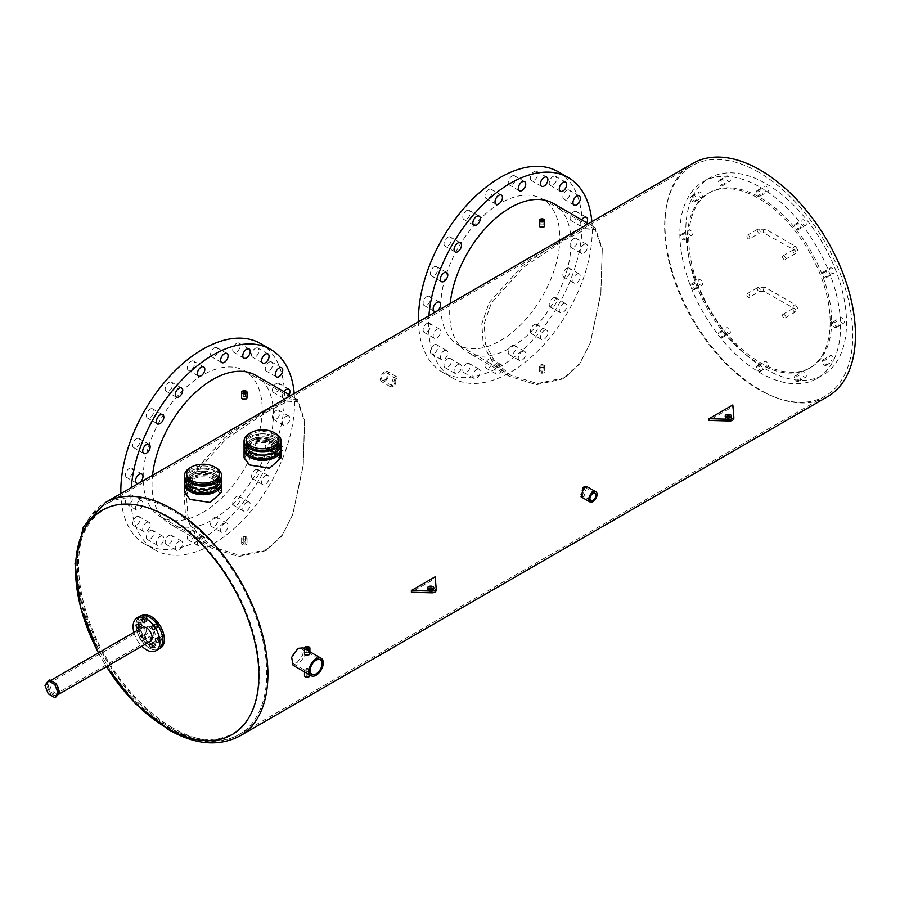 <?xml version="1.0" encoding="UTF-8"?>
<svg xmlns="http://www.w3.org/2000/svg" width="900" height="900" viewBox="0 0 900 900"><rect width="100%" height="100%" fill="white"/><g stroke="black" fill="none" stroke-linecap="round" stroke-linejoin="round"><path stroke-width="0.67" stroke-dasharray="4.5 3.38" d="M216.101 471.296A18.495 10.676 180 0 1 221.524 478.845A18.495 10.676 180 0 0 216.101 471.296A18.495 10.676 180 0 0 195.953 468.979A18.495 10.676 180 0 0 184.534 478.845A18.495 10.676 180 0 1 195.953 468.979A18.495 10.676 180 0 1 216.101 471.296M219.42 475.402A16.391 9.461 0 0 0 214.616 468.709A16.391 9.461 0 0 0 196.763 466.661A16.391 9.461 0 0 0 186.638 475.402M215.314 467.426A18.495 10.676 0 0 0 190.744 467.426M275.636 436.928A18.495 10.676 180 0 1 281.048 444.476A18.495 10.676 180 0 0 275.636 436.928A18.495 10.676 180 0 0 255.476 434.61A18.495 10.676 180 0 0 244.069 444.476A18.495 10.676 180 0 1 255.476 434.61A18.495 10.676 180 0 1 275.636 436.928M278.944 441.034A16.391 9.461 0 0 0 274.151 434.351A16.391 9.461 0 0 0 256.286 432.293A16.391 9.461 0 0 0 246.172 441.034M274.849 433.058A18.495 10.676 0 0 0 250.268 433.058M158.389 637.796A2.104 1.215 -120 0 0 159.3 639.911A2.104 1.215 -120 0 0 160.92 640.474A2.104 1.215 -120 0 0 161.359 639.518A2.104 1.215 -120 0 0 160.436 637.403A2.104 1.215 -120 0 0 158.816 636.829A2.104 1.215 -120 0 0 158.389 637.796A2.104 1.215 -120 0 0 159.3 639.911A2.104 1.215 -120 0 0 160.92 640.474A2.104 1.215 -120 0 0 161.359 639.518A2.104 1.215 -120 0 0 160.436 637.403A2.104 1.215 -120 0 0 158.816 636.829A2.104 1.215 -120 0 0 158.389 637.796M152.426 643.286A2.104 1.215 -120 0 0 153.349 645.413A2.104 1.215 -120 0 0 154.969 645.975A2.104 1.215 -120 0 0 155.407 645.008A2.104 1.215 -120 0 0 154.485 642.893A2.104 1.215 -120 0 0 152.865 642.33A2.104 1.215 -120 0 0 152.426 643.286A2.104 1.215 -120 0 0 153.349 645.413A2.104 1.215 -120 0 0 154.969 645.975A2.104 1.215 -120 0 0 155.407 645.008A2.104 1.215 -120 0 0 154.485 642.893A2.104 1.215 -120 0 0 152.865 642.33A2.104 1.215 -120 0 0 152.426 643.286M139.781 637.931A2.104 1.215 -120 0 0 140.704 640.058A2.104 1.215 -120 0 0 142.324 640.62A2.104 1.215 -120 0 0 142.763 639.653A2.104 1.215 -120 0 0 141.84 637.538A2.104 1.215 -120 0 0 140.22 636.975A2.104 1.215 -120 0 0 139.781 637.931M142.763 636.221A2.104 1.215 -120 0 0 143.674 638.336A2.104 1.215 -120 0 0 145.294 638.899A2.104 1.215 -120 0 0 145.732 637.931A2.104 1.215 -120 0 0 144.81 635.816A2.104 1.215 -120 0 0 143.19 635.254A2.104 1.215 -120 0 0 142.763 636.221A2.104 1.215 -120 0 0 143.674 638.336A2.104 1.215 -120 0 0 145.294 638.899A2.104 1.215 -120 0 0 145.732 637.931A2.104 1.215 -120 0 0 144.81 635.816A2.104 1.215 -120 0 0 143.19 635.254A2.104 1.215 -120 0 0 142.763 636.221M139.039 623.655A2.104 1.215 -120 0 0 139.95 625.77A2.104 1.215 -120 0 0 141.581 626.332A2.104 1.215 -120 0 0 142.009 625.365A2.104 1.215 -120 0 0 141.097 623.25A2.104 1.215 -120 0 0 139.477 622.688A2.104 1.215 -120 0 0 139.039 623.655A2.104 1.215 -120 0 0 139.95 625.77A2.104 1.215 -120 0 0 141.581 626.332A2.104 1.215 -120 0 0 142.009 625.365A2.104 1.215 -120 0 0 141.097 623.25A2.104 1.215 -120 0 0 139.477 622.688A2.104 1.215 -120 0 0 139.039 623.655M144.99 618.154A2.104 1.215 -120 0 0 145.912 620.28A2.104 1.215 -120 0 0 147.532 620.842A2.104 1.215 -120 0 0 147.971 619.875A2.104 1.215 -120 0 0 147.049 617.76A2.104 1.215 -120 0 0 145.429 617.197A2.104 1.215 -120 0 0 144.99 618.154A2.104 1.215 -120 0 0 145.912 620.28A2.104 1.215 -120 0 0 147.532 620.842A2.104 1.215 -120 0 0 147.971 619.875A2.104 1.215 -120 0 0 147.049 617.76A2.104 1.215 -120 0 0 145.429 617.197A2.104 1.215 -120 0 0 144.99 618.154M154.665 625.23A2.104 1.215 -120 0 0 155.576 627.345A2.104 1.215 -120 0 0 157.208 627.919A2.104 1.215 -120 0 0 157.635 626.951A2.104 1.215 -120 0 0 156.724 624.836A2.104 1.215 -120 0 0 155.104 624.274A2.104 1.215 -120 0 0 154.665 625.23A2.104 1.215 -120 0 0 155.576 627.345A2.104 1.215 -120 0 0 157.208 627.919A2.104 1.215 -120 0 0 157.635 626.951A2.104 1.215 -120 0 0 156.724 624.836A2.104 1.215 -120 0 0 155.104 624.274A2.104 1.215 -120 0 0 154.665 625.23M48.532 685.732A6.345 3.656 -120 0 0 51.3 692.111A6.345 3.656 -120 0 0 56.194 693.81A6.345 3.656 -120 0 0 57.499 690.908A6.345 3.656 -120 0 0 54.731 684.529A6.345 3.656 -120 0 0 49.849 682.83A6.345 3.656 -120 0 0 48.532 685.732A6.345 3.656 -120 0 0 51.3 692.111A6.345 3.656 -120 0 0 56.194 693.81A6.345 3.656 -120 0 0 57.499 690.908A6.345 3.656 -120 0 0 54.731 684.529A6.345 3.656 -120 0 0 49.849 682.83A6.345 3.656 -120 0 0 48.532 685.732M144.968 630.056A6.345 3.656 -120 0 0 147.735 636.435A6.345 3.656 -120 0 0 152.629 638.134A6.345 3.656 -120 0 0 153.934 635.231A6.345 3.656 -120 0 0 151.166 628.852A6.345 3.656 -120 0 0 146.284 627.154A6.345 3.656 -120 0 0 144.968 630.056A6.345 3.656 -120 0 0 147.735 636.435A6.345 3.656 -120 0 0 152.629 638.134A6.345 3.656 -120 0 0 153.934 635.231A6.345 3.656 -120 0 0 151.166 628.852A6.345 3.656 -120 0 0 146.284 627.154A6.345 3.656 -120 0 0 144.968 630.056M58.669 691.582A7.999 4.612 -120 0 0 55.181 683.539A7.999 4.612 -120 0 0 49.016 681.39A7.999 4.612 -120 0 0 47.363 685.058A7.999 4.612 -120 0 0 50.85 693.101A7.999 4.612 -120 0 0 57.015 695.25A7.999 4.612 -120 0 0 58.669 691.582M142.481 627.435A7.999 4.612 -120 0 0 140.828 631.091A7.999 4.612 -120 0 0 144.315 639.146A7.999 4.612 -120 0 0 150.48 641.284M139.984 616.241A18.945 10.935 -120 0 0 136.058 624.904A18.945 10.935 -120 0 0 144.326 643.972A18.945 10.935 -120 0 0 158.929 649.046A18.945 10.935 60 0 1 149.456 648.113A18.945 10.935 60 0 1 137.081 631.418A18.945 10.935 60 0 1 139.984 616.241M133.898 632.396A18.945 10.935 -120 0 0 141.896 646.245M748.305 297.202A2.104 1.215 -120 0 0 749.363 297.315A2.104 1.215 -120 0 0 749.678 295.627A2.104 1.215 -120 0 0 748.305 293.771A2.104 1.215 -120 0 0 747.259 293.67A2.104 1.215 -120 0 0 746.933 295.358A2.104 1.215 -120 0 0 748.305 297.202M782.539 315.248A2.104 1.215 60 0 1 782.977 314.291A2.104 1.215 60 0 1 784.597 314.854A2.104 1.215 60 0 1 785.509 316.969A2.104 1.215 60 0 1 785.081 317.936A2.104 1.215 60 0 1 783.45 317.374A2.104 1.215 60 0 1 782.539 315.248M748.305 238.781A2.104 1.215 -120 0 0 749.363 238.882A2.104 1.215 -120 0 0 749.678 237.195A2.104 1.215 -120 0 0 748.305 235.339A2.104 1.215 -120 0 0 747.259 235.237A2.104 1.215 -120 0 0 746.933 236.925A2.104 1.215 -120 0 0 748.305 238.781M782.539 256.826A2.104 1.215 60 0 1 782.977 255.859A2.104 1.215 60 0 1 784.597 256.421A2.104 1.215 60 0 1 785.509 258.548A2.104 1.215 60 0 1 785.081 259.504A2.104 1.215 60 0 1 783.45 258.941A2.104 1.215 60 0 1 782.539 256.826M844.301 321.694A3.161 1.823 60 0 1 843.649 323.145A3.161 1.823 60 0 1 841.207 322.29A3.161 1.823 60 0 1 839.835 319.118A3.161 1.823 60 0 1 840.488 317.678A3.161 1.823 60 0 1 842.918 318.521A3.161 1.823 60 0 1 844.301 321.694M838.339 325.136A3.161 1.823 60 0 1 837.686 326.576A3.161 1.823 60 0 1 835.256 325.733A3.161 1.823 60 0 1 833.884 322.549A3.161 1.823 60 0 1 834.536 321.109A3.161 1.823 60 0 1 836.966 321.952A3.161 1.823 60 0 1 838.339 325.136A3.161 1.823 60 0 1 837.686 326.576A3.161 1.823 60 0 1 835.256 325.733A3.161 1.823 60 0 1 833.884 322.549A3.161 1.823 60 0 1 834.536 321.109A3.161 1.823 60 0 1 836.966 321.952A3.161 1.823 60 0 1 838.339 325.136M692.505 234.056A3.161 1.823 60 0 1 691.841 235.496A3.161 1.823 60 0 1 689.411 234.653A3.161 1.823 60 0 1 688.039 231.48A3.161 1.823 60 0 1 688.691 230.029A3.161 1.823 60 0 1 691.121 230.884A3.161 1.823 60 0 1 692.505 234.056M686.543 237.487A3.161 1.823 60 0 1 685.89 238.939A3.161 1.823 60 0 1 683.46 238.095A3.161 1.823 60 0 1 682.087 234.911A3.161 1.823 60 0 1 682.74 233.471A3.161 1.823 60 0 1 685.17 234.315A3.161 1.823 60 0 1 686.543 237.487A3.161 1.823 60 0 1 685.89 238.939A3.161 1.823 60 0 1 683.46 238.095A3.161 1.823 60 0 1 682.087 234.911A3.161 1.823 60 0 1 682.74 233.471A3.161 1.823 60 0 1 685.17 234.315A3.161 1.823 60 0 1 686.543 237.487M834.131 272.002A3.161 1.823 60 0 1 833.479 273.454A3.161 1.823 60 0 1 831.038 272.599A3.161 1.823 60 0 1 829.665 269.426A3.161 1.823 60 0 1 830.317 267.986A3.161 1.823 60 0 1 832.748 268.83A3.161 1.823 60 0 1 834.131 272.002M828.18 275.445A3.161 1.823 60 0 1 827.528 276.885A3.161 1.823 60 0 1 825.086 276.041A3.161 1.823 60 0 1 823.714 272.858A3.161 1.823 60 0 1 824.366 271.418A3.161 1.823 60 0 1 826.796 272.261A3.161 1.823 60 0 1 828.18 275.445A3.161 1.823 60 0 1 827.528 276.885A3.161 1.823 60 0 1 825.086 276.041A3.161 1.823 60 0 1 823.714 272.858A3.161 1.823 60 0 1 824.366 271.418A3.161 1.823 60 0 1 826.796 272.261A3.161 1.823 60 0 1 828.18 275.445M806.344 223.886A3.161 1.823 60 0 1 805.691 225.326A3.161 1.823 60 0 1 803.261 224.482A3.161 1.823 60 0 1 801.889 221.31A3.161 1.823 60 0 1 802.541 219.859A3.161 1.823 60 0 1 804.971 220.714A3.161 1.823 60 0 1 806.344 223.886M800.393 227.317A3.161 1.823 60 0 1 799.74 228.769A3.161 1.823 60 0 1 797.31 227.925A3.161 1.823 60 0 1 795.926 224.741A3.161 1.823 60 0 1 796.579 223.301A3.161 1.823 60 0 1 799.02 224.145A3.161 1.823 60 0 1 800.393 227.317A3.161 1.823 60 0 1 799.74 228.769A3.161 1.823 60 0 1 797.31 227.925A3.161 1.823 60 0 1 795.926 224.741A3.161 1.823 60 0 1 796.579 223.301A3.161 1.823 60 0 1 799.02 224.145A3.161 1.823 60 0 1 800.393 227.317M768.398 190.237A3.161 1.823 60 0 1 767.745 191.678A3.161 1.823 60 0 1 765.315 190.834A3.161 1.823 60 0 1 763.931 187.661A3.161 1.823 60 0 1 764.584 186.21A3.161 1.823 60 0 1 767.025 187.054A3.161 1.823 60 0 1 768.398 190.237M762.446 193.669A3.161 1.823 60 0 1 761.794 195.12A3.161 1.823 60 0 1 759.364 194.276A3.161 1.823 60 0 1 757.98 191.093A3.161 1.823 60 0 1 758.633 189.653A3.161 1.823 60 0 1 761.062 190.496A3.161 1.823 60 0 1 762.446 193.669A3.161 1.823 60 0 1 761.794 195.12A3.161 1.823 60 0 1 759.364 194.276A3.161 1.823 60 0 1 757.98 191.093A3.161 1.823 60 0 1 758.633 189.653A3.161 1.823 60 0 1 761.062 190.496A3.161 1.823 60 0 1 762.446 193.669M730.451 180.067A3.161 1.823 60 0 1 729.799 181.507A3.161 1.823 60 0 1 727.357 180.664A3.161 1.823 60 0 1 725.985 177.491A3.161 1.823 60 0 1 726.637 176.04A3.161 1.823 60 0 1 729.067 176.895A3.161 1.823 60 0 1 730.451 180.067M724.5 183.499A3.161 1.823 60 0 1 723.847 184.95A3.161 1.823 60 0 1 721.406 184.106A3.161 1.823 60 0 1 720.034 180.922A3.161 1.823 60 0 1 720.686 179.482A3.161 1.823 60 0 1 723.116 180.326A3.161 1.823 60 0 1 724.5 183.499A3.161 1.823 60 0 1 723.847 184.95A3.161 1.823 60 0 1 721.406 184.106A3.161 1.823 60 0 1 720.034 180.922A3.161 1.823 60 0 1 720.686 179.482A3.161 1.823 60 0 1 723.116 180.326A3.161 1.823 60 0 1 724.5 183.499M702.664 196.11A3.161 1.823 60 0 1 702.011 197.55A3.161 1.823 60 0 1 699.581 196.706A3.161 1.823 60 0 1 698.209 193.534A3.161 1.823 60 0 1 698.861 192.083A3.161 1.823 60 0 1 701.291 192.926A3.161 1.823 60 0 1 702.664 196.11M696.712 199.541A3.161 1.823 60 0 1 696.06 200.993A3.161 1.823 60 0 1 693.63 200.138A3.161 1.823 60 0 1 692.246 196.965A3.161 1.823 60 0 1 692.91 195.525A3.161 1.823 60 0 1 695.34 196.369A3.161 1.823 60 0 1 696.712 199.541A3.161 1.823 60 0 1 696.06 200.993A3.161 1.823 60 0 1 693.63 200.138A3.161 1.823 60 0 1 692.246 196.965A3.161 1.823 60 0 1 692.91 195.525A3.161 1.823 60 0 1 695.34 196.369A3.161 1.823 60 0 1 696.712 199.541M702.664 283.748A3.161 1.823 60 0 1 702.011 285.188A3.161 1.823 60 0 1 699.581 284.344A3.161 1.823 60 0 1 698.209 281.171A3.161 1.823 60 0 1 698.861 279.72A3.161 1.823 60 0 1 701.291 280.575A3.161 1.823 60 0 1 702.664 283.748M696.712 287.179A3.161 1.823 60 0 1 696.06 288.63A3.161 1.823 60 0 1 693.63 287.786A3.161 1.823 60 0 1 692.246 284.602A3.161 1.823 60 0 1 692.91 283.162A3.161 1.823 60 0 1 695.34 284.006A3.161 1.823 60 0 1 696.712 287.179A3.161 1.823 60 0 1 696.06 288.63A3.161 1.823 60 0 1 693.63 287.786A3.161 1.823 60 0 1 692.246 284.602A3.161 1.823 60 0 1 692.91 283.162A3.161 1.823 60 0 1 695.34 284.006A3.161 1.823 60 0 1 696.712 287.179M730.451 331.864A3.161 1.823 60 0 1 729.799 333.315A3.161 1.823 60 0 1 727.357 332.46A3.161 1.823 60 0 1 725.985 329.287A3.161 1.823 60 0 1 726.637 327.836A3.161 1.823 60 0 1 729.067 328.691A3.161 1.823 60 0 1 730.451 331.864M724.5 335.306A3.161 1.823 60 0 1 723.847 336.746A3.161 1.823 60 0 1 721.406 335.902A3.161 1.823 60 0 1 720.034 332.719A3.161 1.823 60 0 1 720.686 331.279A3.161 1.823 60 0 1 723.116 332.123A3.161 1.823 60 0 1 724.5 335.306A3.161 1.823 60 0 1 723.847 336.746A3.161 1.823 60 0 1 721.406 335.902A3.161 1.823 60 0 1 720.034 332.719A3.161 1.823 60 0 1 720.686 331.279A3.161 1.823 60 0 1 723.116 332.123A3.161 1.823 60 0 1 724.5 335.306M768.398 365.512A3.161 1.823 60 0 1 767.745 366.964A3.161 1.823 60 0 1 765.315 366.12A3.161 1.823 60 0 1 763.931 362.936A3.161 1.823 60 0 1 764.584 361.496A3.161 1.823 60 0 1 767.025 362.34A3.161 1.823 60 0 1 768.398 365.512M762.446 368.955A3.161 1.823 60 0 1 761.794 370.395A3.161 1.823 60 0 1 759.364 369.551A3.161 1.823 60 0 1 757.98 366.379A3.161 1.823 60 0 1 758.633 364.928A3.161 1.823 60 0 1 761.062 365.771A3.161 1.823 60 0 1 762.446 368.955A3.161 1.823 60 0 1 761.794 370.395A3.161 1.823 60 0 1 759.364 369.551A3.161 1.823 60 0 1 757.98 366.379A3.161 1.823 60 0 1 758.633 364.928A3.161 1.823 60 0 1 761.062 365.771A3.161 1.823 60 0 1 762.446 368.955M806.344 375.683A3.161 1.823 60 0 1 805.691 377.134A3.161 1.823 60 0 1 803.261 376.279A3.161 1.823 60 0 1 801.889 373.106A3.161 1.823 60 0 1 802.541 371.666A3.161 1.823 60 0 1 804.971 372.51A3.161 1.823 60 0 1 806.344 375.683M800.393 379.125A3.161 1.823 60 0 1 799.74 380.565A3.161 1.823 60 0 1 797.31 379.721A3.161 1.823 60 0 1 795.926 376.537A3.161 1.823 60 0 1 796.579 375.098A3.161 1.823 60 0 1 799.02 375.941A3.161 1.823 60 0 1 800.393 379.125A3.161 1.823 60 0 1 799.74 380.565A3.161 1.823 60 0 1 797.31 379.721A3.161 1.823 60 0 1 795.926 376.537A3.161 1.823 60 0 1 796.579 375.098A3.161 1.823 60 0 1 799.02 375.941A3.161 1.823 60 0 1 800.393 379.125M834.131 359.64A3.161 1.823 60 0 1 833.479 361.091A3.161 1.823 60 0 1 831.038 360.248A3.161 1.823 60 0 1 829.665 357.064A3.161 1.823 60 0 1 830.317 355.624A3.161 1.823 60 0 1 832.748 356.468A3.161 1.823 60 0 1 834.131 359.64M828.18 363.082A3.161 1.823 60 0 1 827.528 364.522A3.161 1.823 60 0 1 825.086 363.679A3.161 1.823 60 0 1 823.714 360.506A3.161 1.823 60 0 1 824.366 359.055A3.161 1.823 60 0 1 826.796 359.899A3.161 1.823 60 0 1 828.18 363.082A3.161 1.823 60 0 1 827.528 364.522A3.161 1.823 60 0 1 825.086 363.679A3.161 1.823 60 0 1 823.714 360.506A3.161 1.823 60 0 1 824.366 359.055A3.161 1.823 60 0 1 826.796 359.899A3.161 1.823 60 0 1 828.18 363.082M760.219 187.222A113.647 65.621 60 0 1 834.457 287.381A113.647 65.621 60 0 1 817.043 378.45A113.647 65.621 60 0 1 760.219 372.814A113.647 65.621 60 0 1 685.969 272.666A113.647 65.621 60 0 1 703.384 181.597A113.647 65.621 60 0 1 760.219 187.222M766.17 183.791A113.647 65.621 60 0 1 840.409 283.939A113.647 65.621 60 0 1 822.994 375.007A113.647 65.621 60 0 1 766.17 369.382A113.647 65.621 60 0 1 691.92 269.235A113.647 65.621 60 0 1 709.346 178.166A113.647 65.621 60 0 1 766.17 183.791M427.939 588.825A3.161 1.823 0 0 0 427.567 589.68A3.161 1.823 0 0 0 428.49 590.974A3.161 1.823 0 0 0 431.933 591.367A3.161 1.823 0 0 0 433.879 589.68A3.161 1.823 0 0 0 433.507 588.825M436.162 590.276L435.195 578.509L411.379 592.256M435.195 576.799L435.195 578.509M725.58 416.981A3.161 1.823 0 0 0 725.209 417.836A3.161 1.823 0 0 0 726.131 419.13A3.161 1.823 0 0 0 729.574 419.524A3.161 1.823 0 0 0 731.52 417.836A3.161 1.823 0 0 0 731.149 416.981M733.804 418.433L732.825 406.665L709.02 420.412M732.825 404.955L732.825 406.665M58.995 690.053A6.345 3.656 -120 0 0 56.227 683.663A6.345 3.656 -120 0 0 51.334 681.964A6.345 3.656 -120 0 0 50.017 684.866A6.345 3.656 -120 0 0 52.796 691.256A6.345 3.656 -120 0 0 57.679 692.955A6.345 3.656 -120 0 0 58.995 690.053M49.759 679.905L46.485 684.551L49.759 692.966L56.284 696.735M45 685.406L46.485 684.551M48.262 693.821L49.759 692.966M214.312 347.94A5.265 3.038 -60 0 1 216.945 347.681A5.265 3.038 -60 0 1 217.755 351.9A5.265 3.038 -60 0 1 214.312 356.535A5.265 3.038 -60 0 1 211.68 356.794A5.265 3.038 -60 0 1 210.87 352.575A5.265 3.038 -60 0 1 214.312 347.94M236.453 343.463A5.265 3.038 -60 0 1 239.085 343.204A5.265 3.038 -60 0 1 239.895 347.423A5.265 3.038 -60 0 1 236.453 352.058A5.265 3.038 -60 0 1 233.82 352.316A5.265 3.038 -60 0 1 233.021 348.098A5.265 3.038 -60 0 1 236.453 343.463M255.285 348.39A5.265 3.038 -60 0 1 257.918 348.131A5.265 3.038 -60 0 1 258.727 352.35A5.265 3.038 -60 0 1 255.285 356.985A5.265 3.038 -60 0 1 252.653 357.244A5.265 3.038 -60 0 1 251.854 353.025A5.265 3.038 -60 0 1 255.285 348.39M268.976 362.239A5.265 3.038 -60 0 1 271.597 361.98A5.265 3.038 -60 0 1 272.407 366.199A5.265 3.038 -60 0 1 268.976 370.834A5.265 3.038 -60 0 1 266.344 371.093A5.265 3.038 -60 0 1 265.534 366.874A5.265 3.038 -60 0 1 268.976 362.239M276.165 383.659A5.265 3.038 -60 0 1 278.798 383.389A5.265 3.038 -60 0 1 279.608 387.608A5.265 3.038 -60 0 1 276.165 392.243A5.265 3.038 -60 0 1 273.532 392.501A5.265 3.038 -60 0 1 272.734 388.294A5.265 3.038 -60 0 1 276.165 383.659M289.192 394.65A5.265 3.038 -60 0 1 286.222 398.059A5.265 3.038 -60 0 1 283.601 398.317A5.265 3.038 -60 0 1 283.972 391.635M276.165 410.535A5.265 3.038 -60 0 1 278.798 410.276A5.265 3.038 -60 0 1 279.608 414.495A5.265 3.038 -60 0 1 276.165 419.13A5.265 3.038 -60 0 1 273.532 419.389A5.265 3.038 -60 0 1 272.734 415.17A5.265 3.038 -60 0 1 276.165 410.535M286.222 416.34A5.265 3.038 -60 0 1 288.855 416.081A5.265 3.038 -60 0 1 289.665 420.3A5.265 3.038 -60 0 1 286.222 424.935A5.265 3.038 -60 0 1 283.601 425.194A5.265 3.038 -60 0 1 282.791 420.986A5.265 3.038 -60 0 1 286.222 416.34M268.976 440.257A5.265 3.038 -60 0 1 271.597 439.999A5.265 3.038 -60 0 1 272.407 444.218A5.265 3.038 -60 0 1 268.976 448.853A5.265 3.038 -60 0 1 266.344 449.111A5.265 3.038 -60 0 1 265.534 444.892A5.265 3.038 -60 0 1 268.976 440.257M279.034 446.062A5.265 3.038 -60 0 1 281.666 445.804A5.265 3.038 -60 0 1 282.465 450.022A5.265 3.038 -60 0 1 279.034 454.657A5.265 3.038 -60 0 1 276.401 454.916A5.265 3.038 -60 0 1 275.591 450.697A5.265 3.038 -60 0 1 279.034 446.062M255.285 469.901A5.265 3.038 -60 0 1 257.918 469.642A5.265 3.038 -60 0 1 258.727 473.861A5.265 3.038 -60 0 1 255.285 478.496A5.265 3.038 -60 0 1 252.653 478.755A5.265 3.038 -60 0 1 251.854 474.536A5.265 3.038 -60 0 1 255.285 469.901M265.354 475.718A5.265 3.038 -60 0 1 267.975 475.447A5.265 3.038 -60 0 1 268.785 479.666A5.265 3.038 -60 0 1 265.354 484.301A5.265 3.038 -60 0 1 262.721 484.571A5.265 3.038 -60 0 1 261.911 480.353A5.265 3.038 -60 0 1 265.354 475.718M236.453 496.575A5.265 3.038 -60 0 1 239.085 496.316A5.265 3.038 -60 0 1 239.895 500.535A5.265 3.038 -60 0 1 236.453 505.17A5.265 3.038 -60 0 1 233.82 505.429A5.265 3.038 -60 0 1 233.021 501.221A5.265 3.038 -60 0 1 236.453 496.575M246.51 502.391A5.265 3.038 -60 0 1 249.143 502.132A5.265 3.038 -60 0 1 249.953 506.34A5.265 3.038 -60 0 1 246.51 510.975A5.265 3.038 -60 0 1 243.889 511.245A5.265 3.038 -60 0 1 243.079 507.026A5.265 3.038 -60 0 1 246.51 502.391M214.312 517.669A5.265 3.038 -60 0 1 216.945 517.41A5.265 3.038 -60 0 1 217.755 521.629A5.265 3.038 -60 0 1 214.312 526.264A5.265 3.038 -60 0 1 211.68 526.523A5.265 3.038 -60 0 1 210.87 522.304A5.265 3.038 -60 0 1 214.312 517.669M224.37 523.474A5.265 3.038 -60 0 1 227.002 523.215A5.265 3.038 -60 0 1 227.812 527.434A5.265 3.038 -60 0 1 224.37 532.069A5.265 3.038 -60 0 1 221.737 532.327A5.265 3.038 -60 0 1 220.939 528.12A5.265 3.038 -60 0 1 224.37 523.474M191.036 531.113A5.265 3.038 -60 0 1 193.657 530.854A5.265 3.038 -60 0 1 194.468 535.061A5.265 3.038 -60 0 1 191.036 539.707A5.265 3.038 -60 0 1 188.404 539.966A5.265 3.038 -60 0 1 187.594 535.748A5.265 3.038 -60 0 1 191.036 531.113M201.094 536.918A5.265 3.038 -60 0 1 203.726 536.659A5.265 3.038 -60 0 1 204.525 540.877A5.265 3.038 -60 0 1 201.094 545.512A5.265 3.038 -60 0 1 198.461 545.771A5.265 3.038 -60 0 1 197.651 541.553A5.265 3.038 -60 0 1 201.094 536.918M168.885 535.59A5.265 3.038 -60 0 1 171.518 535.331A5.265 3.038 -60 0 1 172.328 539.539A5.265 3.038 -60 0 1 168.885 544.174A5.265 3.038 -60 0 1 166.264 544.444A5.265 3.038 -60 0 1 165.454 540.225A5.265 3.038 -60 0 1 168.885 535.59M178.954 541.395A5.265 3.038 -60 0 1 181.586 541.136A5.265 3.038 -60 0 1 182.385 545.355A5.265 3.038 -60 0 1 178.954 549.99A5.265 3.038 -60 0 1 176.321 550.249A5.265 3.038 -60 0 1 175.511 546.03A5.265 3.038 -60 0 1 178.954 541.395M129.172 495.394A5.265 3.038 -60 0 1 131.805 495.135A5.265 3.038 -60 0 1 132.615 499.354A5.265 3.038 -60 0 1 129.172 503.989A5.265 3.038 -60 0 1 126.551 504.248A5.265 3.038 -60 0 1 125.741 500.04A5.265 3.038 -60 0 1 129.172 495.394M139.241 501.21A5.265 3.038 -60 0 1 141.874 500.951A5.265 3.038 -60 0 1 142.672 505.159A5.265 3.038 -60 0 1 139.241 509.805A5.265 3.038 -60 0 1 136.609 510.064A5.265 3.038 -60 0 1 135.799 505.845A5.265 3.038 -60 0 1 139.241 501.21M129.172 468.517A5.265 3.038 -60 0 1 131.805 468.259A5.265 3.038 -60 0 1 132.615 472.478A5.265 3.038 -60 0 1 129.172 477.113A5.265 3.038 -60 0 1 126.551 477.371A5.265 3.038 -60 0 1 125.741 473.152A5.265 3.038 -60 0 1 129.172 468.517M136.373 438.795A5.265 3.038 -60 0 1 139.005 438.536A5.265 3.038 -60 0 1 139.815 442.755A5.265 3.038 -60 0 1 136.373 447.39A5.265 3.038 -60 0 1 133.74 447.649A5.265 3.038 -60 0 1 132.93 443.43A5.265 3.038 -60 0 1 136.373 438.795M150.053 409.151A5.265 3.038 -60 0 1 152.685 408.892A5.265 3.038 -60 0 1 153.495 413.1A5.265 3.038 -60 0 1 150.053 417.735A5.265 3.038 -60 0 1 147.42 418.005A5.265 3.038 -60 0 1 146.621 413.786A5.265 3.038 -60 0 1 150.053 409.151M168.885 382.478A5.265 3.038 -60 0 1 171.518 382.207A5.265 3.038 -60 0 1 172.328 386.426A5.265 3.038 -60 0 1 168.885 391.061A5.265 3.038 -60 0 1 166.264 391.331A5.265 3.038 -60 0 1 165.454 387.113A5.265 3.038 -60 0 1 168.885 382.478M150.053 530.663A5.265 3.038 -60 0 1 152.685 530.404A5.265 3.038 -60 0 1 153.495 534.611A5.265 3.038 -60 0 1 150.053 539.257A5.265 3.038 -60 0 1 147.42 539.516A5.265 3.038 -60 0 1 146.621 535.298A5.265 3.038 -60 0 1 150.053 530.663M160.121 536.467A5.265 3.038 -60 0 1 162.743 536.209A5.265 3.038 -60 0 1 163.553 540.428A5.265 3.038 -60 0 1 160.121 545.062A5.265 3.038 -60 0 1 157.489 545.321A5.265 3.038 -60 0 1 156.679 541.102A5.265 3.038 -60 0 1 160.121 536.467M136.373 516.814A5.265 3.038 -60 0 1 139.005 516.555A5.265 3.038 -60 0 1 139.815 520.762A5.265 3.038 -60 0 1 136.373 525.409A5.265 3.038 -60 0 1 133.74 525.668A5.265 3.038 -60 0 1 132.93 521.449A5.265 3.038 -60 0 1 136.373 516.814M146.43 522.619A5.265 3.038 -60 0 1 149.062 522.36A5.265 3.038 -60 0 1 149.873 526.579A5.265 3.038 -60 0 1 146.43 531.214A5.265 3.038 -60 0 1 143.797 531.472A5.265 3.038 -60 0 1 142.999 527.254A5.265 3.038 -60 0 1 146.43 522.619M191.036 361.384A5.265 3.038 -60 0 1 193.657 361.125A5.265 3.038 -60 0 1 194.468 365.344A5.265 3.038 -60 0 1 191.036 369.979A5.265 3.038 -60 0 1 188.404 370.238A5.265 3.038 -60 0 1 187.594 366.019A5.265 3.038 -60 0 1 191.036 361.384M294.21 393.536A115.751 66.836 -60 0 1 212.737 544.14A115.751 66.836 -60 0 1 154.856 549.877A115.751 66.836 -60 0 1 131.254 487.609M260.55 343.575A115.751 66.836 -60 0 1 278.291 436.331A115.751 66.836 -60 0 1 202.669 538.335A115.751 66.836 -60 0 1 144.799 544.072A115.751 66.836 -60 0 1 120.847 493.616M511.954 176.096A5.265 3.038 -60 0 1 514.586 175.838A5.265 3.038 -60 0 1 515.396 180.056A5.265 3.038 -60 0 1 511.954 184.691A5.265 3.038 -60 0 1 509.321 184.95A5.265 3.038 -60 0 1 508.511 180.743A5.265 3.038 -60 0 1 511.954 176.096M534.094 171.619A5.265 3.038 -60 0 1 536.726 171.36A5.265 3.038 -60 0 1 537.536 175.579A5.265 3.038 -60 0 1 534.094 180.214A5.265 3.038 -60 0 1 531.461 180.472A5.265 3.038 -60 0 1 530.663 176.265A5.265 3.038 -60 0 1 534.094 171.619M552.926 176.546A5.265 3.038 -60 0 1 555.559 176.287A5.265 3.038 -60 0 1 556.369 180.506A5.265 3.038 -60 0 1 552.926 185.141A5.265 3.038 -60 0 1 550.294 185.4A5.265 3.038 -60 0 1 549.495 181.192A5.265 3.038 -60 0 1 552.926 176.546M566.618 190.395A5.265 3.038 -60 0 1 569.239 190.136A5.265 3.038 -60 0 1 570.049 194.355A5.265 3.038 -60 0 1 566.618 198.99A5.265 3.038 -60 0 1 563.985 199.249A5.265 3.038 -60 0 1 563.175 195.041A5.265 3.038 -60 0 1 566.618 190.395M573.806 211.815A5.265 3.038 -60 0 1 576.439 211.556A5.265 3.038 -60 0 1 577.249 215.764A5.265 3.038 -60 0 1 573.806 220.41A5.265 3.038 -60 0 1 571.174 220.669A5.265 3.038 -60 0 1 570.375 216.45A5.265 3.038 -60 0 1 573.806 211.815M586.834 222.806A5.265 3.038 -60 0 1 583.864 226.215A5.265 3.038 -60 0 1 581.242 226.474A5.265 3.038 -60 0 1 581.614 219.803M573.806 238.691A5.265 3.038 -60 0 1 576.439 238.433A5.265 3.038 -60 0 1 577.249 242.651A5.265 3.038 -60 0 1 573.806 247.286A5.265 3.038 -60 0 1 571.174 247.545A5.265 3.038 -60 0 1 570.375 243.326A5.265 3.038 -60 0 1 573.806 238.691M583.864 244.507A5.265 3.038 -60 0 1 586.496 244.237A5.265 3.038 -60 0 1 587.306 248.456A5.265 3.038 -60 0 1 583.864 253.091A5.265 3.038 -60 0 1 581.242 253.361A5.265 3.038 -60 0 1 580.433 249.143A5.265 3.038 -60 0 1 583.864 244.507M566.618 268.414A5.265 3.038 -60 0 1 569.239 268.155A5.265 3.038 -60 0 1 570.049 272.374A5.265 3.038 -60 0 1 566.618 277.009A5.265 3.038 -60 0 1 563.985 277.267A5.265 3.038 -60 0 1 563.175 273.049A5.265 3.038 -60 0 1 566.618 268.414M576.675 274.219A5.265 3.038 -60 0 1 579.308 273.96A5.265 3.038 -60 0 1 580.106 278.179A5.265 3.038 -60 0 1 576.675 282.814A5.265 3.038 -60 0 1 574.043 283.072A5.265 3.038 -60 0 1 573.233 278.865A5.265 3.038 -60 0 1 576.675 274.219M552.926 298.069A5.265 3.038 -60 0 1 555.559 297.799A5.265 3.038 -60 0 1 556.369 302.017A5.265 3.038 -60 0 1 552.926 306.652A5.265 3.038 -60 0 1 550.294 306.911A5.265 3.038 -60 0 1 549.495 302.704A5.265 3.038 -60 0 1 552.926 298.069M562.995 303.874A5.265 3.038 -60 0 1 565.616 303.615A5.265 3.038 -60 0 1 566.426 307.822A5.265 3.038 -60 0 1 562.995 312.469A5.265 3.038 -60 0 1 560.363 312.728A5.265 3.038 -60 0 1 559.553 308.509A5.265 3.038 -60 0 1 562.995 303.874M534.094 324.743A5.265 3.038 -60 0 1 536.726 324.473A5.265 3.038 -60 0 1 537.536 328.691A5.265 3.038 -60 0 1 534.094 333.326A5.265 3.038 -60 0 1 531.461 333.596A5.265 3.038 -60 0 1 530.663 329.377A5.265 3.038 -60 0 1 534.094 324.743M544.151 330.548A5.265 3.038 -60 0 1 546.784 330.289A5.265 3.038 -60 0 1 547.594 334.507A5.265 3.038 -60 0 1 544.151 339.142A5.265 3.038 -60 0 1 541.519 339.401A5.265 3.038 -60 0 1 540.72 335.183A5.265 3.038 -60 0 1 544.151 330.548M511.954 345.825A5.265 3.038 -60 0 1 514.586 345.566A5.265 3.038 -60 0 1 515.396 349.785A5.265 3.038 -60 0 1 511.954 354.42A5.265 3.038 -60 0 1 509.321 354.679A5.265 3.038 -60 0 1 508.511 350.46A5.265 3.038 -60 0 1 511.954 345.825M522.011 351.641A5.265 3.038 -60 0 1 524.644 351.371A5.265 3.038 -60 0 1 525.454 355.59A5.265 3.038 -60 0 1 522.011 360.225A5.265 3.038 -60 0 1 519.379 360.495A5.265 3.038 -60 0 1 518.58 356.276A5.265 3.038 -60 0 1 522.011 351.641M488.678 359.269A5.265 3.038 -60 0 1 491.299 359.01A5.265 3.038 -60 0 1 492.109 363.229A5.265 3.038 -60 0 1 488.678 367.864A5.265 3.038 -60 0 1 486.045 368.123A5.265 3.038 -60 0 1 485.235 363.904A5.265 3.038 -60 0 1 488.678 359.269M498.735 365.074A5.265 3.038 -60 0 1 501.368 364.815A5.265 3.038 -60 0 1 502.166 369.034A5.265 3.038 -60 0 1 498.735 373.669A5.265 3.038 -60 0 1 496.103 373.928A5.265 3.038 -60 0 1 495.293 369.72A5.265 3.038 -60 0 1 498.735 365.074M466.526 363.746A5.265 3.038 -60 0 1 469.159 363.488A5.265 3.038 -60 0 1 469.969 367.706A5.265 3.038 -60 0 1 466.526 372.341A5.265 3.038 -60 0 1 463.905 372.6A5.265 3.038 -60 0 1 463.095 368.381A5.265 3.038 -60 0 1 466.526 363.746M476.595 369.551A5.265 3.038 -60 0 1 479.228 369.293A5.265 3.038 -60 0 1 480.026 373.511A5.265 3.038 -60 0 1 476.595 378.146A5.265 3.038 -60 0 1 473.963 378.405A5.265 3.038 -60 0 1 473.152 374.186A5.265 3.038 -60 0 1 476.595 369.551M426.814 323.561A5.265 3.038 -60 0 1 429.446 323.303A5.265 3.038 -60 0 1 430.256 327.51A5.265 3.038 -60 0 1 426.814 332.145A5.265 3.038 -60 0 1 424.192 332.415A5.265 3.038 -60 0 1 423.382 328.196A5.265 3.038 -60 0 1 426.814 323.561M436.882 329.366A5.265 3.038 -60 0 1 439.515 329.108A5.265 3.038 -60 0 1 440.314 333.326A5.265 3.038 -60 0 1 436.882 337.961A5.265 3.038 -60 0 1 434.25 338.22A5.265 3.038 -60 0 1 433.44 334.001A5.265 3.038 -60 0 1 436.882 329.366M426.814 296.674A5.265 3.038 -60 0 1 429.446 296.415A5.265 3.038 -60 0 1 430.256 300.634A5.265 3.038 -60 0 1 426.814 305.269A5.265 3.038 -60 0 1 424.192 305.527A5.265 3.038 -60 0 1 423.382 301.309A5.265 3.038 -60 0 1 426.814 296.674M434.014 266.951A5.265 3.038 -60 0 1 436.646 266.692A5.265 3.038 -60 0 1 437.445 270.911A5.265 3.038 -60 0 1 434.014 275.546A5.265 3.038 -60 0 1 431.381 275.805A5.265 3.038 -60 0 1 430.571 271.586A5.265 3.038 -60 0 1 434.014 266.951M447.694 237.308A5.265 3.038 -60 0 1 450.326 237.049A5.265 3.038 -60 0 1 451.136 241.268A5.265 3.038 -60 0 1 447.694 245.903A5.265 3.038 -60 0 1 445.061 246.161A5.265 3.038 -60 0 1 444.262 241.942A5.265 3.038 -60 0 1 447.694 237.308M466.526 210.634A5.265 3.038 -60 0 1 469.159 210.375A5.265 3.038 -60 0 1 469.969 214.583A5.265 3.038 -60 0 1 466.526 219.229A5.265 3.038 -60 0 1 463.905 219.487A5.265 3.038 -60 0 1 463.095 215.269A5.265 3.038 -60 0 1 466.526 210.634M447.694 358.819A5.265 3.038 -60 0 1 450.326 358.56A5.265 3.038 -60 0 1 451.136 362.779A5.265 3.038 -60 0 1 447.694 367.414A5.265 3.038 -60 0 1 445.061 367.673A5.265 3.038 -60 0 1 444.262 363.454A5.265 3.038 -60 0 1 447.694 358.819M457.762 364.624A5.265 3.038 -60 0 1 460.384 364.365A5.265 3.038 -60 0 1 461.194 368.584A5.265 3.038 -60 0 1 457.762 373.219A5.265 3.038 -60 0 1 455.13 373.478A5.265 3.038 -60 0 1 454.32 369.259A5.265 3.038 -60 0 1 457.762 364.624M434.014 344.97A5.265 3.038 -60 0 1 436.646 344.711A5.265 3.038 -60 0 1 437.445 348.93A5.265 3.038 -60 0 1 434.014 353.565A5.265 3.038 -60 0 1 431.381 353.824A5.265 3.038 -60 0 1 430.571 349.605A5.265 3.038 -60 0 1 434.014 344.97M444.071 350.775A5.265 3.038 -60 0 1 446.704 350.516A5.265 3.038 -60 0 1 447.514 354.735A5.265 3.038 -60 0 1 444.071 359.37A5.265 3.038 -60 0 1 441.439 359.629A5.265 3.038 -60 0 1 440.64 355.41A5.265 3.038 -60 0 1 444.071 350.775M488.678 189.54A5.265 3.038 -60 0 1 491.299 189.281A5.265 3.038 -60 0 1 492.109 193.5A5.265 3.038 -60 0 1 488.678 198.135A5.265 3.038 -60 0 1 486.045 198.394A5.265 3.038 -60 0 1 485.235 194.175A5.265 3.038 -60 0 1 488.678 189.54M591.851 221.692A115.751 66.836 -60 0 1 510.379 372.308A115.751 66.836 -60 0 1 452.498 378.034A115.751 66.836 -60 0 1 428.895 315.776M558.191 171.731A115.751 66.836 -60 0 1 575.933 264.488A115.751 66.836 -60 0 1 500.31 366.491A115.751 66.836 -60 0 1 442.44 372.229A115.751 66.836 -60 0 1 418.489 321.784M159.559 637.121A2.104 1.215 -120 0 0 160.47 639.236A2.104 1.215 -120 0 0 162.09 639.799A2.104 1.215 -120 0 0 162.529 638.842A2.104 1.215 -120 0 0 161.618 636.716A2.104 1.215 -120 0 0 159.986 636.154A2.104 1.215 -120 0 0 159.559 637.121M153.607 642.611A2.104 1.215 -120 0 0 154.519 644.726A2.104 1.215 -120 0 0 156.139 645.3A2.104 1.215 -120 0 0 156.578 644.332A2.104 1.215 -120 0 0 155.655 642.217A2.104 1.215 -120 0 0 154.035 641.655A2.104 1.215 -120 0 0 153.607 642.611M143.933 635.535A2.104 1.215 -120 0 0 144.844 637.661A2.104 1.215 -120 0 0 146.464 638.224A2.104 1.215 -120 0 0 146.903 637.256A2.104 1.215 -120 0 0 145.991 635.141A2.104 1.215 -120 0 0 144.36 634.579A2.104 1.215 -120 0 0 143.933 635.535M140.209 622.98A2.104 1.215 -120 0 0 141.131 625.095A2.104 1.215 -120 0 0 142.751 625.658A2.104 1.215 -120 0 0 143.19 624.69A2.104 1.215 -120 0 0 142.267 622.575A2.104 1.215 -120 0 0 140.648 622.012A2.104 1.215 -120 0 0 140.209 622.98M146.16 617.479A2.104 1.215 -120 0 0 147.083 619.605A2.104 1.215 -120 0 0 148.703 620.168A2.104 1.215 -120 0 0 149.141 619.2A2.104 1.215 -120 0 0 148.219 617.085A2.104 1.215 -120 0 0 146.599 616.523A2.104 1.215 -120 0 0 146.16 617.479M155.835 624.555A2.104 1.215 -120 0 0 156.757 626.67A2.104 1.215 -120 0 0 158.377 627.232A2.104 1.215 -120 0 0 158.816 626.276A2.104 1.215 -120 0 0 158.805 626.209A17.28 9.979 60 0 1 159.266 646.931A17.28 9.979 60 0 1 150.626 646.076A17.28 9.979 60 0 1 139.331 630.844A17.28 9.979 60 0 1 141.986 616.995A17.28 9.979 60 0 1 150.626 617.85A17.28 9.979 60 0 1 156.949 623.531A2.104 1.215 -120 0 0 156.274 623.587A2.104 1.215 -120 0 0 155.835 624.555M146.138 629.381A6.345 3.656 -120 0 0 148.905 635.76A6.345 3.656 -120 0 0 153.799 637.459A6.345 3.656 -120 0 0 155.104 634.556A6.345 3.656 -120 0 0 152.336 628.178A6.345 3.656 -120 0 0 147.454 626.479A6.345 3.656 -120 0 0 146.138 629.381M836.854 325.991A3.161 1.823 60 0 1 836.201 327.431A3.161 1.823 60 0 1 833.771 326.588A3.161 1.823 60 0 1 832.387 323.415A3.161 1.823 60 0 1 833.04 321.964A3.161 1.823 60 0 1 835.481 322.819A3.161 1.823 60 0 1 836.854 325.991M685.058 238.354A3.161 1.823 60 0 1 684.405 239.794A3.161 1.823 60 0 1 681.975 238.95A3.161 1.823 60 0 1 680.591 235.778A3.161 1.823 60 0 1 681.244 234.326A3.161 1.823 60 0 1 683.685 235.17A3.161 1.823 60 0 1 685.058 238.354M826.684 276.3A3.161 1.823 60 0 1 826.031 277.74A3.161 1.823 60 0 1 823.601 276.896A3.161 1.823 60 0 1 822.217 273.724A3.161 1.823 60 0 1 822.881 272.273A3.161 1.823 60 0 1 825.311 273.127A3.161 1.823 60 0 1 826.684 276.3M798.908 228.184A3.161 1.823 60 0 1 798.255 229.624A3.161 1.823 60 0 1 795.825 228.78A3.161 1.823 60 0 1 794.441 225.607A3.161 1.823 60 0 1 795.094 224.156A3.161 1.823 60 0 1 797.524 225A3.161 1.823 60 0 1 798.908 228.184M760.961 194.535A3.161 1.823 60 0 1 760.309 195.975A3.161 1.823 60 0 1 757.867 195.131A3.161 1.823 60 0 1 756.495 191.959A3.161 1.823 60 0 1 757.148 190.507A3.161 1.823 60 0 1 759.577 191.351A3.161 1.823 60 0 1 760.961 194.535M723.004 184.365A3.161 1.823 60 0 1 722.351 185.805A3.161 1.823 60 0 1 719.921 184.961A3.161 1.823 60 0 1 718.549 181.789A3.161 1.823 60 0 1 719.201 180.338A3.161 1.823 60 0 1 721.631 181.181A3.161 1.823 60 0 1 723.004 184.365M695.227 200.407A3.161 1.823 60 0 1 694.575 201.847A3.161 1.823 60 0 1 692.145 201.004A3.161 1.823 60 0 1 690.761 197.82A3.161 1.823 60 0 1 691.414 196.38A3.161 1.823 60 0 1 693.855 197.224A3.161 1.823 60 0 1 695.227 200.407M695.227 288.045A3.161 1.823 60 0 1 694.575 289.485A3.161 1.823 60 0 1 692.145 288.641A3.161 1.823 60 0 1 690.761 285.469A3.161 1.823 60 0 1 691.414 284.017A3.161 1.823 60 0 1 693.855 284.861A3.161 1.823 60 0 1 695.227 288.045M723.004 336.161A3.161 1.823 60 0 1 722.351 337.601A3.161 1.823 60 0 1 719.921 336.757A3.161 1.823 60 0 1 718.549 333.585A3.161 1.823 60 0 1 719.201 332.134A3.161 1.823 60 0 1 721.631 332.989A3.161 1.823 60 0 1 723.004 336.161M760.961 369.81A3.161 1.823 60 0 1 760.309 371.261A3.161 1.823 60 0 1 757.867 370.406A3.161 1.823 60 0 1 756.495 367.234A3.161 1.823 60 0 1 757.148 365.794A3.161 1.823 60 0 1 759.577 366.637A3.161 1.823 60 0 1 760.961 369.81M798.908 379.98A3.161 1.823 60 0 1 798.255 381.42A3.161 1.823 60 0 1 795.825 380.576A3.161 1.823 60 0 1 794.441 377.404A3.161 1.823 60 0 1 795.094 375.952A3.161 1.823 60 0 1 797.524 376.808A3.161 1.823 60 0 1 798.908 379.98M826.684 363.938A3.161 1.823 60 0 1 826.031 365.389A3.161 1.823 60 0 1 823.601 364.545A3.161 1.823 60 0 1 822.217 361.361A3.161 1.823 60 0 1 822.881 359.921A3.161 1.823 60 0 1 825.311 360.765A3.161 1.823 60 0 1 826.684 363.938M831.645 321.266A101.025 58.331 60 0 1 810.72 367.515A101.025 58.331 60 0 1 732.881 340.447A101.025 58.331 60 0 1 688.781 238.781A101.025 58.331 60 0 1 709.706 192.532A101.025 58.331 60 0 1 787.545 219.6A101.025 58.331 60 0 1 831.645 321.266M830.16 322.121A101.025 58.331 60 0 1 809.235 368.37A101.025 58.331 60 0 1 731.385 341.303A101.025 58.331 60 0 1 687.296 239.636A101.025 58.331 60 0 1 708.21 193.399A101.025 58.331 60 0 1 786.06 220.455A101.025 58.331 60 0 1 830.16 322.121M541.238 364.343L542.722 364.343L542.722 365.209L541.238 365.197L541.238 364.343L541.238 365.197M542.722 371.216A1.057 0.608 0 0 0 541.238 372.082A1.057 0.608 0 0 0 542.722 371.216M542.722 226.879L541.238 226.868L541.238 227.734L542.722 227.734L542.722 226.879L542.722 227.734M541.238 226.868L541.238 227.734M243.596 536.186L245.081 536.186L245.081 537.053L243.596 537.041L243.596 536.186L243.596 537.041M245.081 543.06A1.057 0.608 0 0 0 243.596 543.926A1.057 0.608 0 0 0 245.081 543.06M245.081 398.723L243.596 398.711L243.596 399.577L245.081 399.577L245.081 398.723L245.081 399.577M243.596 398.711L243.596 399.577M250.65 451.35A16.841 9.72 180 0 1 245.722 444.476A16.841 9.72 180 0 1 256.118 435.488A16.841 9.72 180 0 1 274.466 437.603A16.841 9.72 180 0 1 279.394 444.476A16.841 9.72 180 0 1 268.999 453.454A16.841 9.72 180 0 1 250.65 451.35M274.466 439.684A16.841 9.72 0 0 0 256.118 437.58A16.841 9.72 0 0 0 245.722 446.558A16.841 9.72 0 0 0 250.65 453.431A16.841 9.72 0 0 0 268.999 455.535A16.841 9.72 0 0 0 279.394 446.558A16.841 9.72 0 0 0 274.466 439.684M272.97 440.539A14.737 8.505 0 0 0 256.916 438.694A14.737 8.505 0 0 0 247.826 446.558A14.737 8.505 0 0 0 252.135 452.576A14.737 8.505 0 0 0 268.2 454.421A14.737 8.505 0 0 0 277.29 446.558A14.737 8.505 0 0 0 272.97 440.539M272.97 444.971A14.737 8.505 0 0 0 256.916 443.126A14.737 8.505 0 0 0 247.826 450.979A14.737 8.505 0 0 0 252.135 456.998A14.737 8.505 0 0 0 268.2 458.843A14.737 8.505 0 0 0 277.29 450.979A14.737 8.505 0 0 0 272.97 444.971M274.466 444.105A16.841 9.72 0 0 0 256.118 442.001A16.841 9.72 0 0 0 245.722 450.979A16.841 9.72 0 0 0 250.65 457.853A16.841 9.72 0 0 0 268.999 459.968A16.841 9.72 0 0 0 279.394 450.979A16.841 9.72 0 0 0 274.466 444.105M274.466 451.845L256.129 450.473L245.722 459.146L250.65 465.593L269.01 468.439L279.394 459.146L274.466 451.845M191.126 485.719A16.841 9.72 180 0 1 186.188 478.845A16.841 9.72 180 0 1 196.583 469.856A16.841 9.72 180 0 1 214.931 471.971A16.841 9.72 180 0 1 219.87 478.845A16.841 9.72 180 0 1 209.475 487.822A16.841 9.72 180 0 1 191.126 485.719M214.931 474.053A16.841 9.72 0 0 0 196.583 471.949A16.841 9.72 0 0 0 186.188 480.926A16.841 9.72 0 0 0 191.126 487.8A16.841 9.72 0 0 0 209.475 489.904A16.841 9.72 0 0 0 219.87 480.926A16.841 9.72 0 0 0 214.931 474.053M213.446 474.907A14.737 8.505 0 0 0 197.393 473.062A14.737 8.505 0 0 0 188.291 480.926A14.737 8.505 0 0 0 192.611 486.945A14.737 8.505 0 0 0 208.665 488.779A14.737 8.505 0 0 0 217.766 480.926A14.737 8.505 0 0 0 213.446 474.907M213.446 479.34A14.737 8.505 0 0 0 197.393 477.495A14.737 8.505 0 0 0 188.291 485.348A14.737 8.505 0 0 0 192.611 491.366A14.737 8.505 0 0 0 208.665 493.211A14.737 8.505 0 0 0 217.766 485.348A14.737 8.505 0 0 0 213.446 479.34M214.931 478.474A16.841 9.72 0 0 0 196.583 476.37A16.841 9.72 0 0 0 186.188 485.348A16.841 9.72 0 0 0 191.126 492.221A16.841 9.72 0 0 0 209.475 494.336A16.841 9.72 0 0 0 219.87 485.348A16.841 9.72 0 0 0 214.931 478.474M214.931 486.214L196.594 484.841L186.188 493.515L191.126 499.961L209.475 502.808L219.87 493.515L214.931 486.214M384.593 380.036A4.208 2.43 120 0 0 387.338 376.324A4.208 2.43 120 0 0 386.696 372.949A4.208 2.43 120 0 0 384.593 373.162A4.208 2.43 120 0 0 381.836 376.875A4.208 2.43 120 0 0 382.489 380.239A4.208 2.43 120 0 0 384.593 380.036M394.74 385.897L396.821 378.799L394.74 379.024L392.614 386.089L394.74 385.897M306.461 654.548L307.946 654.604L307.946 655.414L306.461 655.47L306.461 654.548L306.461 655.47M307.946 654.604L307.946 655.414M307.946 669.161L307.946 668.25L306.461 668.295L306.461 669.105L307.946 669.161L307.946 668.25M296.91 662.794L302.569 655.47L301.219 648.675L296.91 649.046L291.577 656.55L292.804 663.255L296.91 662.794M582.795 487.586L584.921 487.395L582.795 494.46L580.714 494.685L582.795 487.586M158.805 626.209L160.301 625.342A17.28 9.979 60 0 1 160.763 646.076A17.28 9.979 60 0 1 152.123 645.221A17.28 9.979 60 0 1 140.828 629.989A17.28 9.979 60 0 1 143.471 616.14A17.28 9.979 60 0 1 152.123 616.995A17.28 9.979 60 0 1 158.434 622.676L156.949 623.531M307.946 675.169A1.057 0.608 0 0 0 306.461 676.035A1.057 0.608 0 0 0 307.946 675.169M306.461 668.295L306.461 669.105M245.081 536.186L245.081 537.053M202.669 512.561A84.184 48.6 120 0 0 257.67 438.379A84.184 48.6 120 0 0 244.766 370.912A84.184 48.6 120 0 0 202.669 375.086A84.184 48.6 120 0 0 147.679 449.269A84.184 48.6 120 0 0 160.583 516.735A84.184 48.6 120 0 0 202.669 512.561M266.749 549.551L282.262 535.084L292.736 514.541L303.221 465.559L304.605 421.684L297.551 401.389L286.369 402.03L266.749 412.076L226.328 438.772L193.703 474.907L186.514 495.686L187.886 516.24L197.539 534.026L213.368 547.2L239.884 555.424L266.749 549.551M542.722 364.343L542.722 365.209M500.31 340.718A84.184 48.6 120 0 0 555.311 266.535A84.184 48.6 120 0 0 542.408 199.069A84.184 48.6 120 0 0 500.31 203.243A84.184 48.6 120 0 0 445.32 277.425A84.184 48.6 120 0 0 458.224 344.891A84.184 48.6 120 0 0 500.31 340.718M564.39 377.707L579.904 363.251L590.377 342.697L600.863 293.726L602.246 249.84L595.192 229.545L584.01 230.186L564.39 240.232L523.969 266.929L491.344 303.064L484.155 323.854L485.527 344.396L495.18 362.194L511.009 375.368L537.525 383.58L564.39 377.707M543.904 367.234L540.067 367.2L539.269 366.109L540.067 365.029L543.904 364.984L544.691 366.109L543.904 367.234M540.067 372.757A2.711 1.564 0 0 0 543.015 373.095A2.711 1.564 0 0 0 544.691 371.655A2.711 1.564 0 0 0 543.904 370.541A2.711 1.564 0 0 0 540.945 370.204A2.711 1.564 0 0 0 539.269 371.655A2.711 1.564 0 0 0 540.067 372.757M544.691 225.968L543.904 224.876L540.067 224.843L539.269 225.968M246.263 539.077L242.426 539.044L241.627 537.952L242.426 536.861L246.263 536.827L247.05 537.952L246.263 539.077M242.426 544.601A2.711 1.564 0 0 0 245.374 544.939A2.711 1.564 0 0 0 247.05 543.488A2.711 1.564 0 0 0 246.263 542.385A2.711 1.564 0 0 0 243.304 542.048A2.711 1.564 0 0 0 241.627 543.488A2.711 1.564 0 0 0 242.426 544.601M247.05 397.811L246.263 396.72L242.426 396.686L241.627 397.811M281.048 447.907A18.495 10.676 0 0 0 275.636 440.359A18.495 10.676 0 0 0 255.476 438.041A18.495 10.676 0 0 0 244.069 447.907M274.849 455.895A16.391 9.461 0 0 0 278.944 449.629A16.391 9.461 0 0 0 274.151 442.935A16.391 9.461 0 0 0 256.286 440.887A16.391 9.461 0 0 0 246.172 449.629A16.391 9.461 0 0 0 250.268 455.895M250.965 454.601A16.391 9.461 0 0 0 268.83 456.649A16.391 9.461 0 0 0 278.944 447.907A16.391 9.461 0 0 0 274.151 441.225A16.391 9.461 0 0 0 256.286 439.166A16.391 9.461 0 0 0 246.172 447.907A16.391 9.461 0 0 0 250.965 454.601M281.048 457.886L275.636 449.809L255.499 448.38L244.069 457.886M280.991 448.774A18.495 10.676 0 0 0 275.636 442.08A18.495 10.676 0 0 0 256.174 439.605A18.495 10.676 0 0 0 244.125 448.774M221.524 482.276A18.495 10.676 0 0 0 216.101 474.728A18.495 10.676 0 0 0 195.953 472.41A18.495 10.676 0 0 0 184.534 482.276M215.314 490.264A16.391 9.461 0 0 0 219.42 483.998A16.391 9.461 0 0 0 214.616 477.304A16.391 9.461 0 0 0 196.763 475.256A16.391 9.461 0 0 0 186.638 483.998A16.391 9.461 0 0 0 190.744 490.264M191.441 488.97A16.391 9.461 0 0 0 209.306 491.017A16.391 9.461 0 0 0 219.42 482.276A16.391 9.461 0 0 0 214.616 475.582A16.391 9.461 0 0 0 196.763 473.535A16.391 9.461 0 0 0 186.638 482.276A16.391 9.461 0 0 0 191.441 488.97M221.524 492.255L216.101 484.178L195.964 482.749L184.534 492.255M221.468 483.142A18.495 10.676 0 0 0 216.101 476.449A18.495 10.676 0 0 0 196.65 473.974A18.495 10.676 0 0 0 184.59 483.142M293.108 665.347L298.012 664.774L304.819 656.033L303.176 647.899M586.901 486.63L583.92 496.474L581.029 496.789M827.561 396.675A134.696 77.771 60 0 1 760.219 390.004A134.696 77.771 60 0 1 672.221 271.305A134.696 77.771 60 0 1 692.865 163.373M393.615 377.021L390.634 386.865L393.615 386.595L396.495 376.695L393.615 377.021M384.593 371.812A5.861 3.386 120 0 0 380.756 376.976A5.861 3.386 120 0 0 381.656 381.679A5.861 3.386 120 0 0 384.593 381.386A5.861 3.386 120 0 0 388.418 376.223A5.861 3.386 120 0 0 387.529 371.52A5.861 3.386 120 0 0 384.593 371.812M305.291 668.981L304.493 669.926L305.291 670.883L309.116 671.186L309.915 669.926L309.116 668.678L305.291 668.981M304.493 653.783L305.291 652.523L309.116 652.826L309.915 653.783M160.414 648.191A18.945 10.935 60 0 1 150.941 647.246A18.945 10.935 60 0 1 138.566 630.562A18.945 10.935 60 0 1 141.469 615.375M309.915 675.607A2.711 1.564 0 0 0 309.116 674.494A2.711 1.564 0 0 0 306.169 674.156A2.711 1.564 0 0 0 304.493 675.607M758.722 172.26A133.043 76.815 -120 0 0 692.201 165.667A133.043 76.815 -120 0 0 671.816 272.273A133.043 76.815 -120 0 0 758.722 389.509A133.043 76.815 -120 0 0 825.244 396.101A133.043 76.815 -120 0 0 845.64 289.496A133.043 76.815 -120 0 0 758.722 172.26M563.827 238.567L522.529 265.736L489.173 302.524L481.815 323.775L483.244 344.7L493.11 362.846L509.276 376.279L536.411 384.705L563.827 378.743L579.634 363.971L590.254 342.99L600.84 293.074L602.246 248.287L595.125 227.599L583.808 228.285L563.827 238.567M553.298 203.445A85.837 49.556 -60 0 1 566.449 272.239A85.837 49.556 -60 0 1 510.379 347.884A85.837 49.556 -60 0 1 467.449 352.136A85.837 49.556 -60 0 1 450.18 303.48M266.186 410.4L224.899 437.58L191.531 474.368L184.174 495.619L185.602 516.544L195.469 534.679L211.635 548.123L238.77 556.549L266.186 550.586L281.993 535.815L292.613 514.822L303.199 464.906L304.605 420.12L297.484 399.442L286.166 400.129L266.186 410.4M255.656 375.289A85.837 49.556 -60 0 1 268.808 444.071A85.837 49.556 -60 0 1 212.737 519.716A85.837 49.556 -60 0 1 169.808 523.969A85.837 49.556 -60 0 1 152.539 475.324M160.301 625.342L158.434 622.676M763.189 290.329A2.104 1.215 -60 0 1 764.111 288.214A2.104 1.215 -60 0 1 765.731 287.651A2.104 1.215 -60 0 1 766.17 288.619A2.104 1.215 -60 0 1 765.248 290.734A2.104 1.215 -60 0 1 763.627 291.296A2.104 1.215 -60 0 1 763.189 290.329M758.722 287.752A2.104 1.215 -120 0 0 757.676 287.651A2.104 1.215 -120 0 0 757.238 288.619A2.104 1.215 -120 0 0 758.722 291.195A2.104 1.215 -120 0 0 759.78 291.296A2.104 1.215 -120 0 0 760.219 290.329A2.104 1.215 -120 0 0 758.722 287.752M792.956 309.24A2.104 1.215 60 0 1 793.395 308.272A2.104 1.215 60 0 1 795.015 308.835A2.104 1.215 60 0 1 795.926 310.95A2.104 1.215 60 0 1 795.499 311.918A2.104 1.215 60 0 1 793.867 311.355A2.104 1.215 60 0 1 792.956 309.24M792.956 307.519A2.104 1.215 -60 0 1 793.867 305.404A2.104 1.215 -60 0 1 795.499 304.841A2.104 1.215 -60 0 1 795.926 305.798A2.104 1.215 -60 0 1 795.015 307.912A2.104 1.215 -60 0 1 793.395 308.486A2.104 1.215 -60 0 1 792.956 307.519M763.189 231.907A2.104 1.215 -60 0 1 764.111 229.792A2.104 1.215 -60 0 1 765.731 229.23A2.104 1.215 -60 0 1 766.17 230.186A2.104 1.215 -60 0 1 765.248 232.301A2.104 1.215 -60 0 1 763.627 232.875A2.104 1.215 -60 0 1 763.189 231.907M758.722 229.331A2.104 1.215 -120 0 0 757.676 229.23A2.104 1.215 -120 0 0 757.238 230.186A2.104 1.215 -120 0 0 758.722 232.763A2.104 1.215 -120 0 0 759.78 232.875A2.104 1.215 -120 0 0 760.219 231.907A2.104 1.215 -120 0 0 758.722 229.331M792.956 250.808A2.104 1.215 60 0 1 793.395 249.851A2.104 1.215 60 0 1 795.015 250.414A2.104 1.215 60 0 1 795.926 252.529A2.104 1.215 60 0 1 795.499 253.496A2.104 1.215 60 0 1 793.867 252.922A2.104 1.215 60 0 1 792.956 250.808M792.956 249.086A2.104 1.215 -60 0 1 793.867 246.971A2.104 1.215 -60 0 1 795.499 246.409A2.104 1.215 -60 0 1 795.926 247.376A2.104 1.215 -60 0 1 795.015 249.491A2.104 1.215 -60 0 1 793.395 250.054A2.104 1.215 -60 0 1 792.956 249.086M168.278 516.465A128.97 74.464 -120 0 0 77.085 569.126A128.97 74.464 -120 0 0 168.278 727.076A128.97 74.464 -120 0 0 259.47 674.426A128.97 74.464 -120 0 0 168.278 516.465M172.665 727.875A133.043 76.815 60 0 1 85.748 610.639A133.043 76.815 60 0 1 106.144 504.022A133.043 76.815 60 0 1 172.665 510.615A133.043 76.815 60 0 1 259.571 627.851A133.043 76.815 60 0 1 239.186 734.456A133.043 76.815 60 0 1 172.665 727.875M240.007 735.896A134.696 77.771 60 0 1 172.665 729.225A134.696 77.771 60 0 1 84.668 610.526A134.696 77.771 60 0 1 105.311 502.594M98.516 652.815A129.634 74.846 -120 0 0 106.504 666.675M162.09 639.799L157.95 642.195M156.139 645.3L151.999 647.685M146.464 638.224L142.324 640.62M142.751 625.658L138.6 628.054M148.703 620.168L144.551 622.564M158.377 627.232L154.226 629.629M153.799 637.459L57.679 692.955M49.016 681.39L50.681 680.434M147.454 626.479L51.334 681.964M156.274 623.587L152.123 625.984M146.599 616.523L142.447 618.919M140.648 622.012L136.496 624.409M144.36 634.579L140.22 636.975M154.035 641.655L149.895 644.04M159.986 636.154L155.846 638.55M785.081 317.936L795.499 311.918L797.783 308.374L795.499 304.841L765.731 287.651L757.676 287.651L747.259 293.67M782.977 314.291L793.643 308.081L763.627 291.296L759.78 291.296L749.363 297.315M785.081 259.504L795.499 253.496L797.783 249.953L795.499 246.409L765.731 229.23L757.676 229.23L747.259 235.237M782.977 255.859L793.643 249.649L763.627 232.875L759.78 232.875L749.363 238.882M836.201 327.431L843.649 323.145M684.405 239.794L691.841 235.496M826.031 277.74L833.479 273.454M798.255 229.624L805.691 225.326M760.309 195.975L767.745 191.678M722.351 185.805L729.799 181.507M694.575 201.847L702.011 197.55M694.575 289.485L702.011 285.188M722.351 337.601L729.799 333.315M760.309 371.261L767.745 366.964M798.255 381.42L805.691 377.134M826.031 365.389L833.479 361.091M817.043 378.45L822.994 375.007M703.384 181.597L709.346 178.166M822.881 359.921L830.317 355.624M795.094 375.952L802.541 371.666M757.148 365.794L764.584 361.496M719.201 332.134L726.637 327.836M691.414 284.017L698.861 279.72M691.414 196.38L698.861 192.083M719.201 180.338L726.637 176.04M757.148 190.507L764.584 186.21M795.094 224.156L802.541 219.859M822.881 272.273L830.317 267.986M681.244 234.326L688.691 230.029M833.04 321.964L840.488 317.678M427.567 587.959L427.567 589.68M433.879 587.959L433.879 589.68M725.209 416.126L725.209 417.836M731.52 416.126L731.52 417.836M227.002 353.486L216.945 347.681M249.143 349.009L239.085 343.204M267.975 353.936L257.918 348.131M281.666 367.785L271.597 361.98M288.855 389.205L278.798 383.389M288.855 416.081L278.798 410.276M281.666 445.804L271.597 439.999M267.975 475.447L257.918 469.642M249.143 502.132L239.085 496.316M227.002 523.215L216.945 517.41M203.726 536.659L193.657 530.854M181.586 541.136L171.518 535.331M141.874 500.951L131.805 495.135M141.874 474.064L131.805 468.259M149.062 444.341L139.005 438.536M162.743 414.697L152.685 408.892M181.586 388.024L171.518 382.207M162.743 536.209L152.685 530.404M149.062 522.36L139.005 516.555M203.726 366.93L193.657 361.125M154.856 549.877L144.799 544.072M524.644 181.643L514.586 175.838M546.784 177.176L536.726 171.36M565.616 182.104L555.559 176.287M579.308 195.953L569.239 190.136M586.496 217.361L576.439 211.556M586.496 244.237L576.439 238.433M579.308 273.96L569.239 268.155M565.616 303.615L555.559 297.799M546.784 330.289L536.726 324.473M524.644 351.371L514.586 345.566M501.368 364.815L491.299 359.01M479.228 369.293L469.159 363.488M439.515 329.108L429.446 323.303M439.515 302.22L429.446 296.415M446.704 272.498L436.646 266.692M460.384 242.854L450.326 237.049M479.228 216.18L469.159 210.375M460.384 364.365L450.326 358.56M446.704 350.516L436.646 344.711M501.368 195.086L491.299 189.281M452.498 378.034L442.44 372.229M809.235 368.37L810.72 367.515M540.934 364.77L540.934 371.655M540.934 220.433L540.934 227.306M243.292 536.614L243.292 543.488M243.292 392.265L243.292 399.15M245.722 446.558L245.722 444.476M247.826 450.979L247.826 446.558M245.722 459.146L245.722 450.979M186.188 480.926L186.188 478.845M188.291 485.348L188.291 480.926M186.188 493.515L186.188 485.348M825.244 396.101L239.186 734.456C232.042 738.551 224.145 740.801 215.505 741.206C200.666 741.769 185.254 737.426 169.279 728.201C89.797 686.396 42.953 535.759 106.144 504.022L692.201 165.667M396.821 378.799L386.696 372.949M301.219 648.675L320.344 659.722M595.046 493.245L584.921 487.395M306.146 668.7L306.146 675.607M306.146 648.113L306.146 655.009M141.986 616.995L143.471 616.14M297.551 401.389L244.766 370.912M595.192 229.545L542.408 199.069M544.691 366.109L544.691 371.655M247.05 537.952L247.05 543.488M278.944 449.629L278.944 447.907M219.42 483.998L219.42 482.276M390.634 386.865L381.656 381.679M309.915 669.926L309.915 675.056M509.276 376.279L467.449 352.136M211.635 548.123L169.808 523.969M297.484 399.442L290.734 395.539M595.125 227.599L588.375 223.695M304.493 669.926L304.493 671.929M304.493 648.653L309.915 651.78M396.495 376.695L387.529 371.52M98.359 652.905L106.358 666.765M186.638 483.998L186.638 482.276M246.172 449.629L246.172 447.907M241.627 537.952L241.627 543.488M539.269 366.109L539.269 371.655M511.009 375.368L458.224 344.891M213.368 547.2L160.583 516.735M159.266 646.931L160.763 646.076M308.261 648.113L308.261 655.009M308.261 668.7L308.261 675.607M590.839 500.535L580.714 494.685M292.804 663.255L311.929 674.303M392.614 386.089L382.489 380.239M219.87 493.515L219.87 485.348M217.766 485.348L217.766 480.926M219.87 480.926L219.87 478.845M279.394 459.146L279.394 450.979M277.29 450.979L277.29 446.558M279.394 446.558L279.394 444.476M245.396 392.265L245.396 399.15M245.396 536.614L245.396 543.488M543.038 220.433L543.038 227.306M543.038 364.77L543.038 371.655M708.21 193.399L709.706 192.532M496.103 204.199L486.045 198.394M441.439 359.629L431.381 353.824M455.13 373.478L445.061 367.673M473.963 225.292L463.905 219.487M455.13 251.966L445.061 246.161M441.439 281.621L431.381 275.805M434.25 311.332L424.192 305.527M434.25 338.22L424.192 332.415M473.963 378.405L463.905 372.6M496.103 373.928L486.045 368.123M519.379 360.495L509.321 354.679M541.519 339.401L531.461 333.596M560.363 312.728L550.294 306.911M574.043 283.072L563.985 277.267M581.242 253.361L571.174 247.545M581.242 226.474L571.174 220.669M574.043 205.065L563.985 199.249M560.363 191.216L550.294 185.4M541.519 186.289L531.461 180.472M519.379 190.766L509.321 184.95M198.461 376.043L188.404 370.238M143.797 531.472L133.74 525.668M157.489 545.321L147.42 539.516M176.321 397.136L166.264 391.331M157.489 423.81L147.42 418.005M143.797 453.454L133.74 447.649M136.609 483.176L126.551 477.371M136.609 510.064L126.551 504.248M176.321 550.249L166.264 544.444M198.461 545.771L188.404 539.966M221.737 532.327L211.68 526.523M243.889 511.245L233.82 505.429M262.721 484.571L252.653 478.755M276.401 454.916L266.344 449.111M283.601 425.194L273.532 419.389M283.601 398.317L273.532 392.501M276.401 376.897L266.344 371.093M262.721 363.049L252.653 357.244M243.889 358.121L233.82 352.316M221.737 362.599L211.68 356.794"/><path stroke-width="1.35" d="M221.524 475.402L221.524 478.845A18.495 10.676 180 0 1 210.105 488.711A18.495 10.676 180 0 1 189.956 486.394A18.495 10.676 180 0 1 184.534 478.845L184.534 482.276A18.495 10.676 0 0 0 189.956 489.825A18.495 10.676 0 0 0 210.105 492.142A18.495 10.676 0 0 0 221.524 482.276L221.524 478.845A18.495 10.676 180 0 1 210.105 488.711A18.495 10.676 180 0 1 189.956 486.394A18.495 10.676 180 0 1 184.534 478.845L184.534 475.402A18.495 10.676 0 0 0 189.956 482.951A18.495 10.676 0 0 0 210.105 485.269A18.495 10.676 0 0 0 221.524 475.402A18.495 10.676 0 0 0 216.101 467.854A18.495 10.676 0 0 0 215.314 467.426M186.638 473.681L186.638 475.402A16.391 9.461 0 0 0 191.441 482.096A16.391 9.461 0 0 0 209.306 484.144A16.391 9.461 0 0 0 219.42 475.402L219.42 473.681A16.391 9.461 0 0 0 214.616 466.999A16.391 9.461 0 0 0 196.763 464.94A16.391 9.461 0 0 0 186.638 473.681A16.391 9.461 0 0 0 191.441 480.375A16.391 9.461 0 0 0 209.306 482.434A16.391 9.461 0 0 0 219.42 473.681M190.744 467.426A18.495 10.676 0 0 0 184.534 475.402M281.048 441.034L281.048 444.476A18.495 10.676 180 0 1 269.64 454.343A18.495 10.676 180 0 1 249.48 452.025A18.495 10.676 180 0 1 244.069 444.476L244.069 447.907A18.495 10.676 0 0 0 249.48 455.456A18.495 10.676 0 0 0 269.64 457.774A18.495 10.676 0 0 0 281.048 447.907L281.048 444.476A18.495 10.676 180 0 1 269.64 454.343A18.495 10.676 180 0 1 249.48 452.025A18.495 10.676 180 0 1 244.069 444.476L244.069 441.034A18.495 10.676 0 0 0 249.48 448.582A18.495 10.676 0 0 0 269.64 450.9A18.495 10.676 0 0 0 281.048 441.034A18.495 10.676 0 0 0 275.636 433.485A18.495 10.676 0 0 0 274.849 433.058M246.172 439.324L246.172 441.034A16.391 9.461 0 0 0 250.965 447.728A16.391 9.461 0 0 0 268.83 449.775A16.391 9.461 0 0 0 278.944 441.034L278.944 439.324A16.391 9.461 0 0 0 274.151 432.63A16.391 9.461 0 0 0 256.286 430.571A16.391 9.461 0 0 0 246.172 439.324A16.391 9.461 0 0 0 250.965 446.006A16.391 9.461 0 0 0 268.83 448.065A16.391 9.461 0 0 0 278.944 439.324M250.268 433.058A18.495 10.676 0 0 0 244.069 441.034M155.407 639.518A2.104 1.215 -120 0 0 156.33 641.633A2.104 1.215 -120 0 0 157.95 642.195A2.104 1.215 -120 0 0 158.389 641.239A2.104 1.215 -120 0 0 157.466 639.113A2.104 1.215 -120 0 0 155.846 638.55A2.104 1.215 -120 0 0 155.407 639.518M149.456 645.008A2.104 1.215 -120 0 0 150.368 647.123A2.104 1.215 -120 0 0 151.999 647.685A2.104 1.215 -120 0 0 152.426 646.729A2.104 1.215 -120 0 0 151.515 644.614A2.104 1.215 -120 0 0 149.895 644.04A2.104 1.215 -120 0 0 149.456 645.008M136.058 625.365A2.104 1.215 -120 0 0 136.98 627.491A2.104 1.215 -120 0 0 138.6 628.054A2.104 1.215 -120 0 0 139.039 627.086A2.104 1.215 -120 0 0 138.116 624.971A2.104 1.215 -120 0 0 136.496 624.409A2.104 1.215 -120 0 0 136.058 625.365M142.009 619.875A2.104 1.215 -120 0 0 142.931 621.99A2.104 1.215 -120 0 0 144.551 622.564A2.104 1.215 -120 0 0 144.99 621.596A2.104 1.215 -120 0 0 144.067 619.481A2.104 1.215 -120 0 0 142.447 618.919A2.104 1.215 -120 0 0 142.009 619.875M151.684 626.951A2.104 1.215 -120 0 0 152.606 629.066A2.104 1.215 -120 0 0 154.226 629.629A2.104 1.215 -120 0 0 154.665 628.673A2.104 1.215 -120 0 0 153.743 626.546A2.104 1.215 -120 0 0 152.123 625.984A2.104 1.215 -120 0 0 151.684 626.951M57.544 694.946L150.48 641.284A7.999 4.612 -120 0 0 152.134 637.627A7.999 4.612 -120 0 0 148.646 629.572A7.999 4.612 -120 0 0 142.481 627.435L50.681 680.434M141.896 646.245A18.945 10.935 -120 0 0 155.947 650.768A18.945 10.935 -120 0 0 159.874 642.094A18.945 10.935 -120 0 0 151.605 623.036A18.945 10.935 -120 0 0 137.002 617.951A18.945 10.935 -120 0 0 133.088 626.625A18.945 10.935 -120 0 0 133.898 632.396M162.844 640.373A18.945 10.935 -120 0 0 154.575 621.315A18.945 10.935 -120 0 0 139.984 616.241A18.945 10.935 60 0 1 149.456 617.175A18.945 10.935 60 0 1 161.831 633.87A18.945 10.935 60 0 1 158.929 649.046A18.945 10.935 -120 0 0 162.844 640.373M433.507 588.825A3.161 1.823 0 0 0 432.956 588.398A3.161 1.823 0 0 0 427.939 588.825M432.956 586.676A3.161 1.823 0 0 0 429.514 586.283A3.161 1.823 0 0 0 427.567 587.959A3.161 1.823 0 0 0 428.49 589.252A3.161 1.823 0 0 0 431.933 589.646A3.161 1.823 0 0 0 433.879 587.959A3.161 1.823 0 0 0 432.956 586.676M411.379 590.546L431.752 591.097A4.208 2.43 0 0 0 436.162 588.679A4.208 2.43 0 0 0 436.162 588.555L435.195 576.799L411.379 590.546L411.379 592.256L431.752 592.819A4.208 2.43 0 0 0 436.162 590.389A4.208 2.43 0 0 0 436.162 590.276L436.162 588.791M731.149 416.981A3.161 1.823 0 0 0 730.597 416.554A3.161 1.823 0 0 0 725.58 416.981M730.597 414.832A3.161 1.823 0 0 0 727.155 414.439A3.161 1.823 0 0 0 725.209 416.126A3.161 1.823 0 0 0 726.131 417.409A3.161 1.823 0 0 0 729.574 417.803A3.161 1.823 0 0 0 731.52 416.126A3.161 1.823 0 0 0 730.597 414.832M732.825 404.955L709.02 418.702L729.394 419.265A4.208 2.43 0 0 0 733.804 416.835A4.208 2.43 0 0 0 733.804 416.711L732.825 404.955M709.02 418.702L709.02 420.412L729.394 420.975A4.208 2.43 0 0 0 733.804 418.545A4.208 2.43 0 0 0 733.804 418.433L733.804 416.947M54.799 697.59L56.284 696.735L59.546 692.089L56.284 683.674L49.759 679.905L48.262 680.76L45 685.406L48.262 693.821L54.799 697.59L58.061 692.944L59.546 692.089M58.061 692.944L54.799 684.529L56.284 683.674M54.799 684.529L48.262 680.76M224.37 353.745A5.265 3.038 -60 0 1 227.002 353.486A5.265 3.038 -60 0 1 227.812 357.705A5.265 3.038 -60 0 1 224.37 362.34A5.265 3.038 -60 0 1 221.737 362.599A5.265 3.038 -60 0 1 220.939 358.391A5.265 3.038 -60 0 1 224.37 353.745M246.51 349.279A5.265 3.038 -60 0 1 249.143 349.009A5.265 3.038 -60 0 1 249.953 353.228A5.265 3.038 -60 0 1 246.51 357.863A5.265 3.038 -60 0 1 243.889 358.121A5.265 3.038 -60 0 1 243.079 353.914A5.265 3.038 -60 0 1 246.51 349.279M265.354 354.206A5.265 3.038 -60 0 1 267.975 353.936A5.265 3.038 -60 0 1 268.785 358.155A5.265 3.038 -60 0 1 265.354 362.79A5.265 3.038 -60 0 1 262.721 363.049A5.265 3.038 -60 0 1 261.911 358.841A5.265 3.038 -60 0 1 265.354 354.206M279.034 368.044A5.265 3.038 -60 0 1 281.666 367.785A5.265 3.038 -60 0 1 282.465 372.004A5.265 3.038 -60 0 1 279.034 376.639A5.265 3.038 -60 0 1 276.401 376.897A5.265 3.038 -60 0 1 275.591 372.69A5.265 3.038 -60 0 1 279.034 368.044M283.972 391.635A5.265 3.038 -60 0 1 286.222 389.464A5.265 3.038 -60 0 1 288.855 389.205A5.265 3.038 -60 0 1 289.192 394.65M139.241 474.322A5.265 3.038 -60 0 1 141.874 474.064A5.265 3.038 -60 0 1 142.672 478.282A5.265 3.038 -60 0 1 139.241 482.918A5.265 3.038 -60 0 1 136.609 483.176A5.265 3.038 -60 0 1 135.799 478.957A5.265 3.038 -60 0 1 139.241 474.322M146.43 444.6A5.265 3.038 -60 0 1 149.062 444.341A5.265 3.038 -60 0 1 149.873 448.56A5.265 3.038 -60 0 1 146.43 453.195A5.265 3.038 -60 0 1 143.797 453.454A5.265 3.038 -60 0 1 142.999 449.246A5.265 3.038 -60 0 1 146.43 444.6M160.121 414.956A5.265 3.038 -60 0 1 162.743 414.697A5.265 3.038 -60 0 1 163.553 418.916A5.265 3.038 -60 0 1 160.121 423.551A5.265 3.038 -60 0 1 157.489 423.81A5.265 3.038 -60 0 1 156.679 419.591A5.265 3.038 -60 0 1 160.121 414.956M178.954 388.282A5.265 3.038 -60 0 1 181.586 388.024A5.265 3.038 -60 0 1 182.385 392.243A5.265 3.038 -60 0 1 178.954 396.877A5.265 3.038 -60 0 1 176.321 397.136A5.265 3.038 -60 0 1 175.511 392.918A5.265 3.038 -60 0 1 178.954 388.282M201.094 367.189A5.265 3.038 -60 0 1 203.726 366.93A5.265 3.038 -60 0 1 204.525 371.149A5.265 3.038 -60 0 1 201.094 375.784A5.265 3.038 -60 0 1 198.461 376.043A5.265 3.038 -60 0 1 197.651 371.824A5.265 3.038 -60 0 1 201.094 367.189M131.254 487.609A115.751 66.836 -60 0 1 212.737 355.118A115.751 66.836 -60 0 1 270.608 349.38A115.751 66.836 -60 0 1 294.21 393.536M120.847 493.616A115.751 66.836 -60 0 1 202.669 349.312A115.751 66.836 -60 0 1 260.55 343.575L270.608 349.38M522.011 181.912A5.265 3.038 -60 0 1 524.644 181.643A5.265 3.038 -60 0 1 525.454 185.861A5.265 3.038 -60 0 1 522.011 190.496A5.265 3.038 -60 0 1 519.379 190.766A5.265 3.038 -60 0 1 518.58 186.547A5.265 3.038 -60 0 1 522.011 181.912M544.151 177.435A5.265 3.038 -60 0 1 546.784 177.176A5.265 3.038 -60 0 1 547.594 181.384A5.265 3.038 -60 0 1 544.151 186.03A5.265 3.038 -60 0 1 541.519 186.289A5.265 3.038 -60 0 1 540.72 182.07A5.265 3.038 -60 0 1 544.151 177.435M562.995 182.362A5.265 3.038 -60 0 1 565.616 182.104A5.265 3.038 -60 0 1 566.426 186.311A5.265 3.038 -60 0 1 562.995 190.946A5.265 3.038 -60 0 1 560.363 191.216A5.265 3.038 -60 0 1 559.553 186.998A5.265 3.038 -60 0 1 562.995 182.362M576.675 196.211A5.265 3.038 -60 0 1 579.308 195.953A5.265 3.038 -60 0 1 580.106 200.16A5.265 3.038 -60 0 1 576.675 204.795A5.265 3.038 -60 0 1 574.043 205.065A5.265 3.038 -60 0 1 573.233 200.846A5.265 3.038 -60 0 1 576.675 196.211M581.614 219.803A5.265 3.038 -60 0 1 583.864 217.62A5.265 3.038 -60 0 1 586.496 217.361A5.265 3.038 -60 0 1 586.834 222.806M436.882 302.479A5.265 3.038 -60 0 1 439.515 302.22A5.265 3.038 -60 0 1 440.314 306.439A5.265 3.038 -60 0 1 436.882 311.074A5.265 3.038 -60 0 1 434.25 311.332A5.265 3.038 -60 0 1 433.44 307.125A5.265 3.038 -60 0 1 436.882 302.479M444.071 272.767A5.265 3.038 -60 0 1 446.704 272.498A5.265 3.038 -60 0 1 447.514 276.716A5.265 3.038 -60 0 1 444.071 281.351A5.265 3.038 -60 0 1 441.439 281.621A5.265 3.038 -60 0 1 440.64 277.403A5.265 3.038 -60 0 1 444.071 272.767M457.762 243.112A5.265 3.038 -60 0 1 460.384 242.854A5.265 3.038 -60 0 1 461.194 247.072A5.265 3.038 -60 0 1 457.762 251.708A5.265 3.038 -60 0 1 455.13 251.966A5.265 3.038 -60 0 1 454.32 247.748A5.265 3.038 -60 0 1 457.762 243.112M476.595 216.439A5.265 3.038 -60 0 1 479.228 216.18A5.265 3.038 -60 0 1 480.026 220.399A5.265 3.038 -60 0 1 476.595 225.034A5.265 3.038 -60 0 1 473.963 225.292A5.265 3.038 -60 0 1 473.152 221.074A5.265 3.038 -60 0 1 476.595 216.439M498.735 195.345A5.265 3.038 -60 0 1 501.368 195.086A5.265 3.038 -60 0 1 502.166 199.305A5.265 3.038 -60 0 1 498.735 203.94A5.265 3.038 -60 0 1 496.103 204.199A5.265 3.038 -60 0 1 495.293 199.991A5.265 3.038 -60 0 1 498.735 195.345M428.895 315.776A115.751 66.836 -60 0 1 510.379 183.274A115.751 66.836 -60 0 1 568.249 177.547A115.751 66.836 -60 0 1 591.851 221.692M418.489 321.784A115.751 66.836 -60 0 1 500.31 177.469A115.751 66.836 -60 0 1 558.191 171.731L568.249 177.547M542.722 219.994A1.057 0.608 0 0 0 541.238 220.86A1.057 0.608 0 0 0 542.722 219.994M245.081 391.838A1.057 0.608 0 0 0 243.596 392.704A1.057 0.608 0 0 0 245.081 391.838M316.136 673.886A8.415 4.86 120 0 0 321.637 666.461A8.415 4.86 120 0 0 320.344 659.722A8.415 4.86 120 0 0 316.136 660.139A8.415 4.86 120 0 0 310.635 667.553A8.415 4.86 120 0 0 311.929 674.303A8.415 4.86 120 0 0 316.136 673.886M592.942 500.321A4.208 2.43 120 0 0 595.688 496.62A4.208 2.43 120 0 0 595.046 493.245A4.208 2.43 120 0 0 592.942 493.447A4.208 2.43 120 0 0 590.186 497.16A4.208 2.43 120 0 0 590.839 500.535A4.208 2.43 120 0 0 592.942 500.321M307.946 647.674A1.057 0.608 0 0 0 306.461 648.54A1.057 0.608 0 0 0 307.946 647.674M540.067 221.535A2.711 1.564 0 0 0 543.015 221.873A2.711 1.564 0 0 0 544.691 220.433A2.711 1.564 0 0 0 543.904 219.319A2.711 1.564 0 0 0 540.945 218.981A2.711 1.564 0 0 0 539.269 220.433A2.711 1.564 0 0 0 540.067 221.535M539.269 220.433L539.269 225.968L540.067 227.093L543.904 227.059L544.691 225.968L544.691 220.433M242.426 393.379A2.711 1.564 0 0 0 245.374 393.716A2.711 1.564 0 0 0 247.05 392.265A2.711 1.564 0 0 0 246.263 391.162A2.711 1.564 0 0 0 243.304 390.825A2.711 1.564 0 0 0 241.627 392.265A2.711 1.564 0 0 0 242.426 393.379M241.627 392.265L241.627 397.811L242.426 398.936L246.263 398.891L247.05 397.811L247.05 392.265M250.268 455.895A16.391 9.461 0 0 0 250.965 456.322A16.391 9.461 0 0 0 274.849 455.895M244.125 448.774A18.495 10.676 0 0 0 244.069 449.629L244.069 457.886L249.48 464.918L269.629 468.113L281.048 457.886L281.048 449.629A18.495 10.676 0 0 0 280.991 448.774M244.069 449.629A18.495 10.676 0 0 0 249.48 457.178A18.495 10.676 0 0 0 269.64 459.495A18.495 10.676 0 0 0 281.048 449.629M190.744 490.264A16.391 9.461 0 0 0 191.441 490.691A16.391 9.461 0 0 0 215.314 490.264M184.59 483.142A18.495 10.676 0 0 0 184.534 483.998L184.534 492.255L189.956 499.275L210.105 502.481L221.524 492.255L221.524 483.998A18.495 10.676 0 0 0 221.468 483.142M184.534 483.998A18.495 10.676 0 0 0 189.956 491.546A18.495 10.676 0 0 0 210.105 493.864A18.495 10.676 0 0 0 221.524 483.998M304.493 648.653L303.176 647.899L298.012 648.315L291.656 657.326L293.108 665.347L311.096 675.731A10.08 5.816 120 0 0 316.136 675.236A10.08 5.816 120 0 0 322.718 666.36A10.08 5.816 120 0 0 321.176 658.283A10.08 5.816 120 0 0 316.136 658.789A10.08 5.816 120 0 0 309.555 667.665A10.08 5.816 120 0 0 311.096 675.731M590.006 501.964L581.029 496.789L583.92 486.889L586.901 486.63L595.867 491.805A5.861 3.386 120 0 0 592.942 492.098A5.861 3.386 120 0 0 589.106 497.272A5.861 3.386 120 0 0 590.006 501.964A5.861 3.386 120 0 0 592.942 501.683A5.861 3.386 120 0 0 596.768 496.507A5.861 3.386 120 0 0 595.867 491.805M240.007 735.896A134.696 77.771 60 0 0 260.662 627.964A134.696 77.771 60 0 0 172.665 509.265A134.696 77.771 60 0 0 105.311 502.594L692.865 163.373A134.696 77.771 60 0 1 760.219 170.044A134.696 77.771 60 0 1 848.205 288.743A134.696 77.771 60 0 1 827.561 396.675L240.007 735.896C218.857 746.933 195.007 744.851 168.458 729.641L135.09 703.373L106.358 666.765M309.915 648.113L309.915 653.783L309.116 654.739L305.291 655.043L304.493 653.783L304.493 648.113A2.711 1.564 0 0 0 305.291 649.215A2.711 1.564 0 0 0 308.239 649.553A2.711 1.564 0 0 0 309.915 648.113A2.711 1.564 0 0 0 309.116 646.999A2.711 1.564 0 0 0 306.169 646.661A2.711 1.564 0 0 0 304.493 648.113M137.002 617.951L141.469 615.375A18.945 10.935 60 0 1 150.941 616.32A18.945 10.935 60 0 1 163.316 633.004A18.945 10.935 60 0 1 160.414 648.191L155.947 650.768M304.493 671.929L304.493 675.607A2.711 1.564 0 0 0 305.291 676.71A2.711 1.564 0 0 0 308.239 677.048A2.711 1.564 0 0 0 309.915 675.607L309.915 675.056M450.18 303.48A85.837 49.556 -60 0 1 510.379 207.697A85.837 49.556 -60 0 1 553.298 203.445L588.375 223.695M152.539 475.324A85.837 49.556 -60 0 1 212.737 379.541A85.837 49.556 -60 0 1 255.656 375.289L290.734 395.539M431.752 591.097L431.752 592.819M729.394 419.265L729.394 420.975M106.504 666.675A129.634 74.846 -120 0 0 167.197 728.235A129.634 74.846 -120 0 0 258.863 675.315A129.634 74.846 -120 0 0 167.197 516.555A129.634 74.846 -120 0 0 83.644 530.651A129.634 74.846 -120 0 0 98.516 652.815M436.162 588.679L436.162 590.389M733.804 416.835L733.804 418.545M309.915 651.78L321.176 658.283M105.311 502.594L83.329 526.916L75.015 563.591L80.415 607.455L98.359 652.905"/></g></svg>
